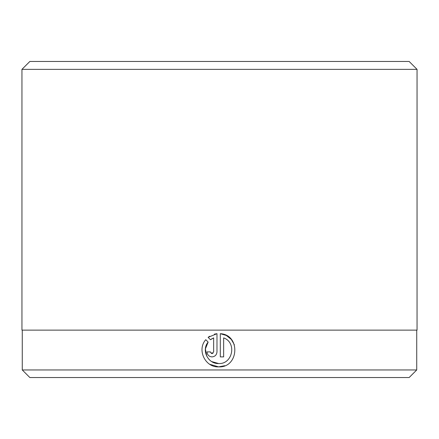 <?xml version="1.0" encoding="UTF-8"?>
<svg xmlns="http://www.w3.org/2000/svg" width="439" height="439" viewBox="0 0 439 439"><rect width="100%" height="100%" fill="white"/><g stroke="black" fill="none" stroke-linecap="round" stroke-linejoin="round"><path stroke-width="0.66" d="M226.304 335.462L220.307 333.678C240.72 334.677 239.057 367.915 218.644 366.872L224.757 365.709M234.371 344.807L231.386 339.534M231.232 339.358L226.398 335.511M206.698 356.1L205.403 348.884L208.13 342.074C201.183 350.152 208.015 364.074 218.644 363.547L211.675 361.577M213.03 353.197L211.988 353.56L213.65 351.897L213.65 337.893L210.484 339.72L208.113 337.35L216.981 333.678L216.981 351.897C216.679 354.931 215.011 356.594 211.988 356.891C208.964 356.594 207.296 354.931 206.994 351.897L210.325 351.897L211.988 353.56L211.181 353.351M210.363 352.265L210.325 351.897M209.749 364.293L218.644 366.872C205.172 367.553 196.694 349.746 205.759 339.704L208.13 342.074M223.638 337.893C237.022 342.436 232.747 364.354 218.644 363.547C232.73 364.343 237.038 342.469 223.638 337.893L223.638 356.891L220.307 356.891L220.307 333.678M22.268 330.128L22.268 369.956L416.732 369.956L416.732 330.128M29.852 61.46L409.148 61.46L417.05 69.362L21.95 69.362L29.852 61.46M416.732 369.956L409.148 377.54L29.852 377.54L22.268 369.956M417.05 69.362L417.05 330.128L21.95 330.128L21.95 69.362M211.077 339.281L212.481 338.436M216.981 333.678L214.446 334.134M209.694 336.208L208.113 337.35"/></g></svg>
